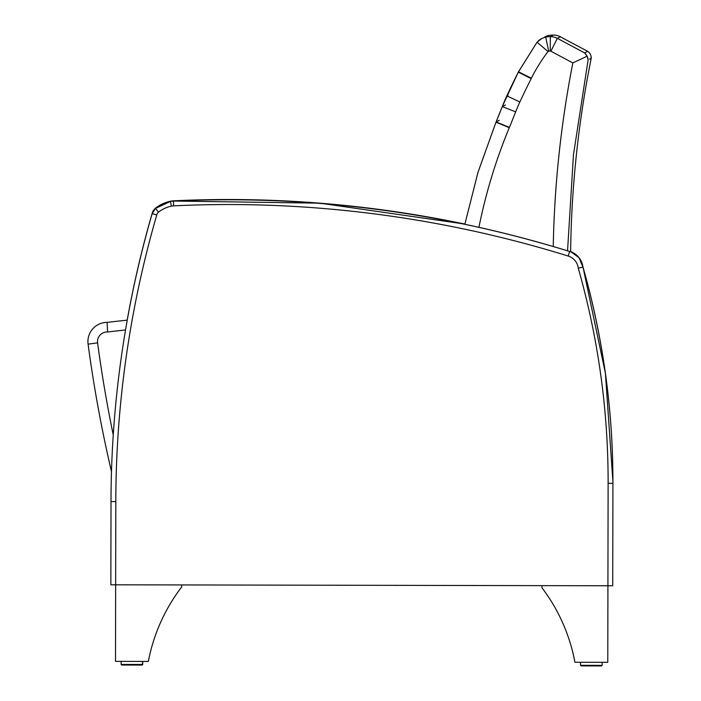 <?xml version="1.0" encoding="UTF-8"?>
<svg xmlns="http://www.w3.org/2000/svg" width="701" height="701" viewBox="0 0 701 701"><rect width="100%" height="100%" fill="white"/><g stroke="black" fill="none" stroke-linecap="round" stroke-linejoin="round"><path stroke-width="1.05" d="M107.577 332.002L107.104 322.39A19.199 19.199 0 0 0 88.081 344.138A1344.483 1344.483 0 0 0 111.485 471.668A1344.483 1344.483 0 0 1 88.081 344.138L97.588 342.868A9.595 9.595 0 0 1 107.577 332.002A1239.429 1239.429 0 0 1 125.54 329.969M127.249 320.147A1249.024 1249.024 0 0 0 107.104 322.39M567.556 250.835L573.453 154.842L588.139 59.804L587.149 56.185L584.599 52.899L557.356 38.327A16.614 16.605 -117 0 0 550.32 36.627A33.333 33.324 -117.4 0 0 545.711 37.039L541.952 38.406L537.054 42.191L518.302 72.159A808.06 808.06 -124.4 0 0 506.832 95.897A192.065 192.065 -118.5 0 0 502.258 106.596A913.648 913.648 -111.4 0 1 496.089 121.921L477.942 172.481L464.851 224.294L477.933 172.481L495.984 122.184L509.276 127.696A186.115 167.767 -67.4 0 0 509.399 127.407A928.036 928.036 0 0 0 515.656 111.853A177.677 177.677 0 0 1 519.888 101.952A793.672 793.672 0 0 1 531.165 78.643A206.515 206.515 116.7 0 0 531.367 78.232A168.415 168.275 -23.1 0 1 548.016 51.55L537.054 42.191L518.495 71.782L531.367 78.232M548.016 51.55A2.217 2.217 0 0 1 548.664 51.155A18.936 18.936 0 0 1 550.25 51.033A2.217 2.217 0 0 1 550.89 51.191L572.848 62.932L587.149 56.185L585.388 53.609M544.651 37.039A16.605 16.605 -0.5 0 1 548.804 35.462L545.711 37.039L548.664 51.155M550.25 51.033L550.32 36.627L553.422 35.05A16.614 16.614 0 0 1 560.458 36.75L557.356 38.327L550.89 51.191M544.887 36.916L548.804 35.462A33.315 33.315 0 0 1 553.422 35.05M560.336 36.811L587.683 51.331A8.009 8.009 -0.4 0 1 591.232 58.244L589.515 59.112M587.683 51.331L584.599 52.899L587.683 51.331M591.232 58.244A1045.419 1045.209 174.2 0 0 570.623 251.808M587.158 56.203L587.99 58.586M538.929 40.378L541.216 38.8M541.032 38.914L537.159 42.078M507.945 95.318L507.051 95.783M531.165 78.643L518.302 72.159L502.249 106.596L505.36 105.001M499.2 120.309L496.089 121.921L509.399 127.407M545.054 36.838L548.804 35.462L545.711 37.039M171.535 201.021L319.901 203.167L464.894 224.075A1151.866 1151.866 81.5 0 0 173.436 200.828A19.199 19.199 81.5 0 0 170.431 201.213A35.874 35.874 81.5 0 0 155.517 208.188A9.595 9.595 81.5 0 0 152.135 213.481L152.187 213.49M170.474 201.432L155.517 208.188L152.135 213.481A1038.496 1038.496 81.5 0 0 127.205 320.147A1038.496 1038.496 -98.5 0 1 152.135 213.481A9.595 9.595 -98.5 0 1 155.517 208.188A35.874 35.874 -98.5 0 1 170.431 201.213A19.199 19.199 -98.5 0 1 171.631 201.003M111.477 471.642A1038.496 1038.496 81.5 0 0 111.012 501.329L110.854 584.573L111.012 501.329A1038.496 1038.496 -98.5 0 1 111.477 471.642M582.934 266.958L582.969 266.95A19.199 19.199 81.5 0 0 570.623 251.58L579.052 257.723L583.022 267.361M612.919 481.71A783.955 783.955 81.5 0 0 582.969 266.95L605.41 373.282L612.919 481.71M158.496 212.175A31.081 31.081 81.5 0 1 171.412 206.138A14.397 14.397 81.5 0 1 173.664 205.849A1147.073 1147.073 81.5 0 1 568.222 256.058A14.397 14.397 81.5 0 1 578.255 268.141L582.969 267.177A19.199 19.199 -98.5 0 0 569.641 251.475A1151.866 1151.866 -98.5 0 0 173.436 201.056A19.199 19.199 -98.5 0 0 170.431 201.441A35.874 35.874 -98.5 0 0 155.517 208.416L152.135 213.7L156.779 214.918A4.802 4.802 81.5 0 1 158.496 212.175L155.517 208.416A9.595 9.595 -98.5 0 0 152.135 213.7A1038.496 1038.496 -98.5 0 0 111.012 501.557L110.854 584.8L115.647 584.809L115.507 661.367L148.349 661.429A177.23 177.23 -98.5 0 1 181.638 587.017L181.647 584.941M541.934 585.633L541.926 587.71A177.23 177.23 81.5 0 1 574.934 662.252L607.776 662.314L607.925 585.764L612.727 585.773L612.919 483.322A783.955 783.955 -98.5 0 0 582.969 267.177A783.955 783.955 81.5 0 1 612.919 483.322L612.727 585.773L612.919 483.322L608.117 483.313L607.925 585.764L115.647 584.809L115.814 501.557A1033.695 1033.695 81.5 0 1 156.779 214.918M173.664 205.849L173.436 201.056L171.535 201.248A19.199 19.199 81.5 0 1 173.436 201.056A1151.866 1151.866 81.5 0 1 569.641 251.475A19.199 19.199 81.5 0 1 582.969 267.177L582.969 267.177M580.551 665.345L581.138 665.915L601.554 665.95L602.15 665.354L580.551 665.31L581.147 665.915L580.551 665.31L581.147 665.915L580.551 665.31L581.147 665.915L580.551 665.31L581.147 665.915L580.551 665.31L581.147 665.915L580.551 665.31L581.147 665.915L580.551 665.31L581.147 665.915L580.551 665.31L581.147 665.915L580.551 665.31L581.147 665.915L580.551 665.31L581.147 665.915L601.554 665.95L581.147 665.915L601.554 665.95L581.147 665.915L580.551 665.31L580.559 662.261L602.15 662.305L602.15 665.354L591.346 665.337L580.551 665.31L580.559 662.261M142.724 661.42L142.715 664.469L142.119 665.065L142.715 664.469L142.119 665.065L121.711 665.03L142.119 665.065L121.711 665.03L142.119 665.065L142.715 664.469L142.724 661.42L121.124 661.376L121.124 664.434L121.711 665.03L142.207 665.056L142.724 661.42L142.715 664.469L121.124 664.434L121.711 665.03L142.207 665.056M113.247 434.988A1334.879 1334.879 0 0 1 97.588 342.868M572.848 62.932A1060.525 1059.658 158.3 0 0 553.238 246.524M506.823 95.897L519.888 101.952M495.984 122.184L502.249 106.596L515.656 111.853M478.923 227.334A536.3 535.871 -25.8 0 1 509.276 127.696M111.012 501.329L110.854 584.573M111.012 501.557L115.814 501.557M171.412 206.138L170.431 201.441L155.517 208.416M568.222 256.058L569.641 251.475C577.273 254.209 581.734 259.58 583.022 267.589M578.255 268.141A779.153 779.153 81.5 0 1 608.117 483.313M539.744 39.755L538.272 40.956M612.727 585.773L612.919 483.322C613.007 409.752 602.991 337.593 582.873 266.827M173.436 201.056C308.44 194.799 440.508 211.606 569.641 251.475M602.15 662.305L602.15 665.354L601.554 665.95L581.138 665.915L580.551 665.31M121.124 664.434L121.124 661.376"/></g></svg>

